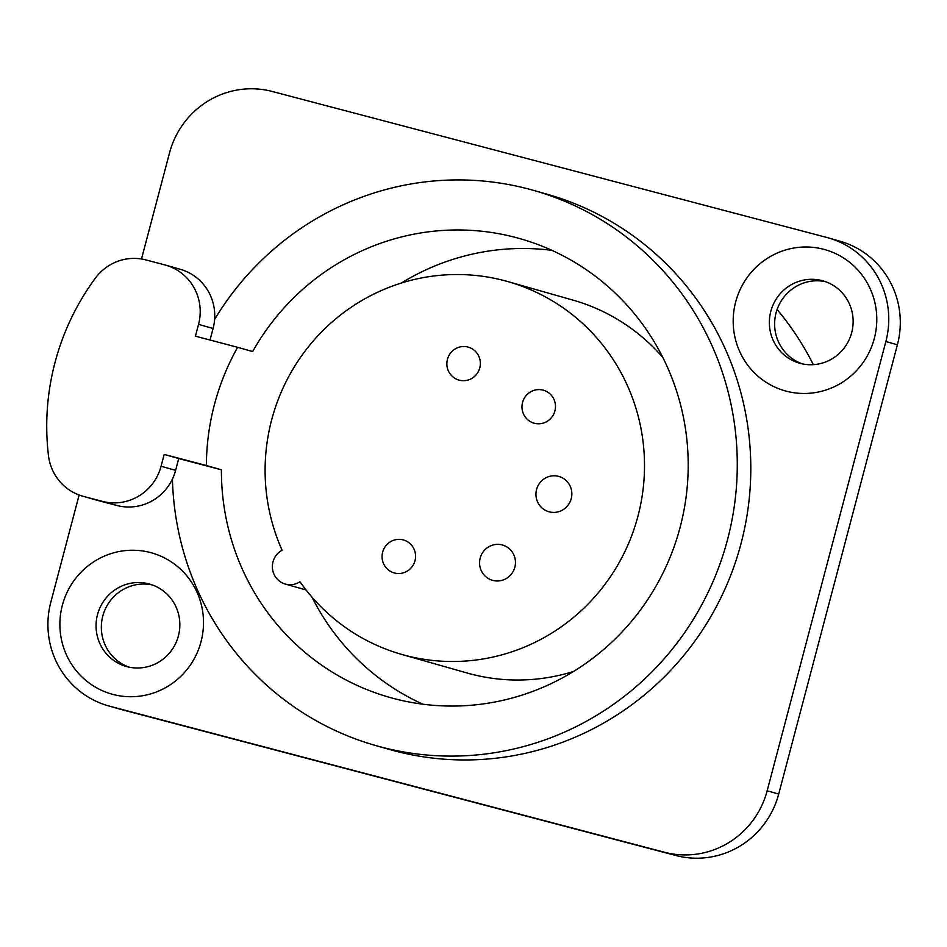 <?xml version="1.0" encoding="UTF-8"?>
<svg xmlns="http://www.w3.org/2000/svg" width="947" height="947" viewBox="0 0 947 947"><rect width="100%" height="100%" fill="white"/><g stroke="black" fill="none" stroke-linecap="round" stroke-linejoin="round"><path stroke-width="1.42" d="M141.494 258.993L169.513 152.94A85.597 83.632 105.9 0 1 272.263 91.48L826.849 237.472A85.597 83.632 105.9 0 1 828.4 237.898A85.597 83.632 105.9 0 1 885.859 341.524L767.165 790.781A85.597 83.632 105.9 0 1 664.427 852.241L109.828 706.249A85.597 83.632 105.9 0 1 108.278 705.823A85.597 83.632 105.9 0 1 50.818 602.197L79.134 495.009M172.437 479.016A288.586 281.957 -74.1 0 0 375.876 745.597L389.406 749.444A288.586 281.957 -74.1 0 0 394.627 750.876A288.586 281.957 -74.1 0 0 740.294 546.324A288.586 281.957 -74.1 0 0 547.283 194.277L533.753 190.43A288.586 281.957 -74.1 0 0 528.533 189.009A288.586 281.957 -74.1 0 0 214.602 319.435M112.953 694.423A73.369 71.688 105.9 0 1 62.372 605.24A73.369 71.688 105.9 0 1 150.443 552.551A73.369 71.688 105.9 0 1 201.024 641.735A73.369 71.688 105.9 0 1 112.953 694.423M786.247 391.17A73.369 71.688 105.9 0 1 735.665 301.986A73.369 71.688 105.9 0 1 823.724 249.298A73.369 71.688 105.9 0 1 874.306 338.481A73.369 71.688 105.9 0 1 786.247 391.17M828.4 237.898L839.93 241.177A85.597 83.632 105.9 0 1 897.389 344.803L778.694 794.059A85.597 83.632 105.9 0 1 675.945 855.52L121.358 709.528A85.597 83.632 105.9 0 1 119.807 709.102L108.278 705.823M152.278 584.938A42.804 41.822 -74.1 0 0 102.998 615.325A42.804 41.822 -74.1 0 0 128.91 667.09M825.559 281.685A42.804 41.822 -74.1 0 0 776.291 312.072A42.804 41.822 -74.1 0 0 802.192 363.837M148.892 583.885A42.804 41.822 105.9 0 1 149.662 584.098A42.804 41.822 105.9 0 1 178.296 636.313A42.804 41.822 105.9 0 1 127.028 666.652A42.804 41.822 105.9 0 1 126.247 666.439A42.804 41.822 105.9 0 1 97.624 614.224A42.804 41.822 105.9 0 1 148.892 583.885M822.185 280.643A42.804 41.822 105.9 0 1 822.955 280.845A42.804 41.822 105.9 0 1 851.578 333.06A42.804 41.822 105.9 0 1 800.322 363.399A42.804 41.822 105.9 0 1 799.54 363.186A42.804 41.822 105.9 0 1 770.917 310.971A42.804 41.822 105.9 0 1 822.185 280.643M375.876 745.597A288.586 281.957 -74.1 0 0 381.096 747.017A288.586 281.957 -74.1 0 0 726.763 542.477A288.586 281.957 -74.1 0 0 533.753 190.43M813.331 364.666A288.586 281.957 -74.1 0 0 777.108 309.515M178.723 458.561L221.42 469.795A238.455 232.974 -74.1 0 0 389.584 697.371A238.455 232.974 -74.1 0 0 393.905 698.555A238.455 232.974 -74.1 0 0 679.52 529.539A238.455 232.974 -74.1 0 0 520.033 238.656A238.455 232.974 -74.1 0 0 515.724 237.472A238.455 232.974 -74.1 0 0 252.66 351.574L237.626 347.3A238.455 232.974 -74.1 0 0 206.387 465.522L164.198 454.418L161.073 466.232L175.597 470.363A48.913 47.788 -74.1 0 1 116.895 505.485L98.026 500.525A48.913 47.788 -74.1 0 1 97.15 500.288L82.614 496.145A48.913 47.788 -74.1 0 0 83.502 496.394L98.026 500.525M282.111 550.231A18.348 17.922 -74.1 0 0 285.296 584.062A18.348 17.922 -74.1 0 0 299.974 581.73A193.815 189.364 -74.1 0 0 401.788 654.436A193.815 189.364 -74.1 0 0 636.952 519.808A193.815 189.364 -74.1 0 0 507.829 281.59A193.815 189.364 -74.1 0 0 311.397 343.145A193.815 189.364 -74.1 0 0 282.111 550.231M467.984 347.052A17.117 16.726 -74.1 0 0 447.481 359.197A17.117 16.726 -74.1 0 0 459.236 380.161A17.117 16.726 -74.1 0 0 479.738 368.028A17.117 16.726 -74.1 0 0 467.984 347.052M543.105 390.14A17.117 16.726 -74.1 0 0 522.602 402.274A17.117 16.726 -74.1 0 0 534.357 423.25A17.117 16.726 -74.1 0 0 554.859 411.116A17.117 16.726 -74.1 0 0 543.105 390.14M558.576 476.365A18.348 17.922 -74.1 0 0 536.606 489.362A18.348 17.922 -74.1 0 0 549.213 511.83A18.348 17.922 -74.1 0 0 571.183 498.832A18.348 17.922 -74.1 0 0 558.576 476.365M502.206 544.939A18.348 17.922 -74.1 0 0 480.236 557.937A18.348 17.922 -74.1 0 0 492.831 580.404A18.348 17.922 -74.1 0 0 514.801 567.395A18.348 17.922 -74.1 0 0 502.206 544.939M403.197 539.897A17.117 16.726 -74.1 0 0 382.683 552.03A17.117 16.726 -74.1 0 0 394.449 572.994A17.117 16.726 -74.1 0 0 414.952 560.861A17.117 16.726 -74.1 0 0 403.197 539.897M551.912 250.351A238.455 232.974 -74.1 0 0 401.256 283.082M311.954 597.095A238.455 232.974 -74.1 0 0 422.847 704.201M507.829 281.59L572.971 300.116A193.815 189.364 105.9 0 1 662.817 357.457M573.515 671.47A193.815 189.364 105.9 0 1 466.942 672.962L401.788 654.436M221.42 469.795L206.387 465.522M198.55 324.371L213.087 328.502A48.913 47.788 -74.1 0 0 180.25 269.279L165.713 265.148A48.913 47.788 -74.1 0 1 198.55 324.371L195.425 336.185L237.626 347.3M82.614 496.145A48.913 47.788 -74.1 0 1 48.463 455.554A244.563 238.952 105.9 0 1 95.316 278.217A48.913 47.788 -74.1 0 1 145.968 259.94L164.837 264.911A48.913 47.788 -74.1 0 1 165.713 265.148M83.502 496.394L102.359 501.354A48.913 47.788 -74.1 0 0 161.073 466.232M164.198 454.418L178.723 458.549L175.597 470.363M213.087 328.502L210.033 340.032M109.828 706.249L121.358 709.528M664.427 852.241L675.945 855.52M767.165 790.781L778.694 794.059M885.859 341.524L897.389 344.803M102.359 501.354L116.895 505.485M306.094 589.981L285.296 584.062"/></g></svg>
